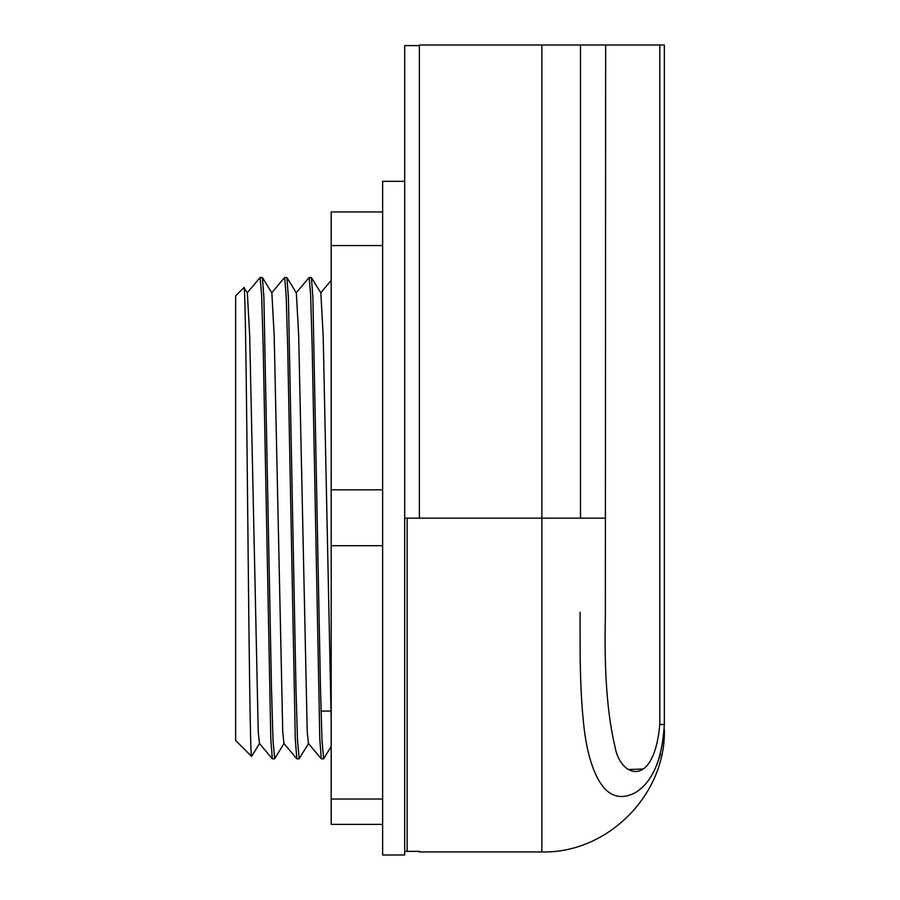 <?xml version="1.0" encoding="UTF-8"?>
<svg xmlns="http://www.w3.org/2000/svg" width="900" height="900" viewBox="0 0 900 900"><rect width="100%" height="100%" fill="white"/><g stroke="black" fill="none" stroke-linecap="round" stroke-linejoin="round"><path stroke-width="1.35" d="M331.189 489.814L331.189 545.681L382.635 545.681L382.635 489.814L331.189 489.814L331.189 245.576L382.635 245.576M382.635 545.681L382.635 799.031L331.189 799.031L331.189 824.377L382.635 824.377L382.635 855L404.685 855L404.685 45.585L419.377 45.596M605.351 617.366L605.351 619.492M628.706 769.545L643.241 768.982M323.662 758.722L322.009 740.531L320.479 688.354L312.896 297.619L311.389 277.56L309.139 277.481L310.669 295.796L312.199 347.974L319.804 739.204L321.311 758.801L323.539 758.846M299.171 758.722L297.517 740.531L295.976 688.354L288.405 297.619L286.898 277.56L284.648 277.481L286.178 295.796L287.707 347.974L295.301 739.204L296.82 758.801L299.048 758.846M274.669 758.722L273.015 740.531L271.485 688.354L263.903 297.619L262.395 277.56L260.145 277.481L261.675 295.796L263.205 347.974L270.81 739.204L272.317 758.801L274.545 758.846M296.168 292.894L309.139 277.481M271.676 292.894L284.648 277.481M247.174 292.894L260.145 277.481M243.979 287.528L235.654 295.853L235.654 740.475L251.561 756.394C250.301 758.284 249.03 643.32 247.77 518.164C246.51 392.782 245.239 282.96 243.979 287.528L247.354 292.928L249.705 335.88L258.233 731.722L259.425 743.434L272.329 758.801M262.395 277.56L271.856 292.928L274.196 335.88L282.735 731.722L283.916 743.434L296.82 758.801M286.898 277.56L296.348 292.928L298.699 335.88L307.226 731.722L308.419 743.434L321.322 758.801M311.389 277.56L320.85 292.928L323.19 335.88L331.189 719.989M331.189 799.031L331.189 545.681M382.635 211.95L331.189 211.95L331.189 245.576M404.685 181.328L382.635 181.328L382.635 489.814M382.635 824.377L382.635 799.031M605.351 45L664.346 45L664.346 724.5C662.265 759.465 652.545 782.224 635.164 792.776C620.539 800.201 608.681 796.523 599.602 781.762C591.649 768.476 586.35 749.441 583.706 724.658C581.321 702.484 580.117 675.99 580.106 645.176L580.095 612.202M656.798 765.011L660.566 753.93M664.346 724.5C664.346 731.092 664.346 731.092 664.346 724.5L659.812 724.5C653.749 790.054 620.021 776.486 615.127 747.202C607.354 715.174 604.091 671.929 605.351 617.49L605.655 45L541.868 45L541.868 518.164L605.655 518.164M664.346 729.45C666.056 794.88 607.298 853.639 541.868 851.94L541.868 518.164L419.377 518.164L419.377 45L541.868 45M659.812 45L659.812 724.5M580.5 518.164L580.5 45M419.377 518.164L407.126 518.164L407.126 851.332L407.126 518.164L404.685 518.164M330.874 711.079L321.041 711.079M331.189 746.494L323.64 758.768M299.137 758.768L308.599 743.4M274.646 758.768L284.096 743.4M251.618 756.371L259.605 743.4M331.189 280.35L320.67 292.894M541.868 851.94L419.377 851.94M404.685 851.355L419.377 851.332"/></g></svg>
